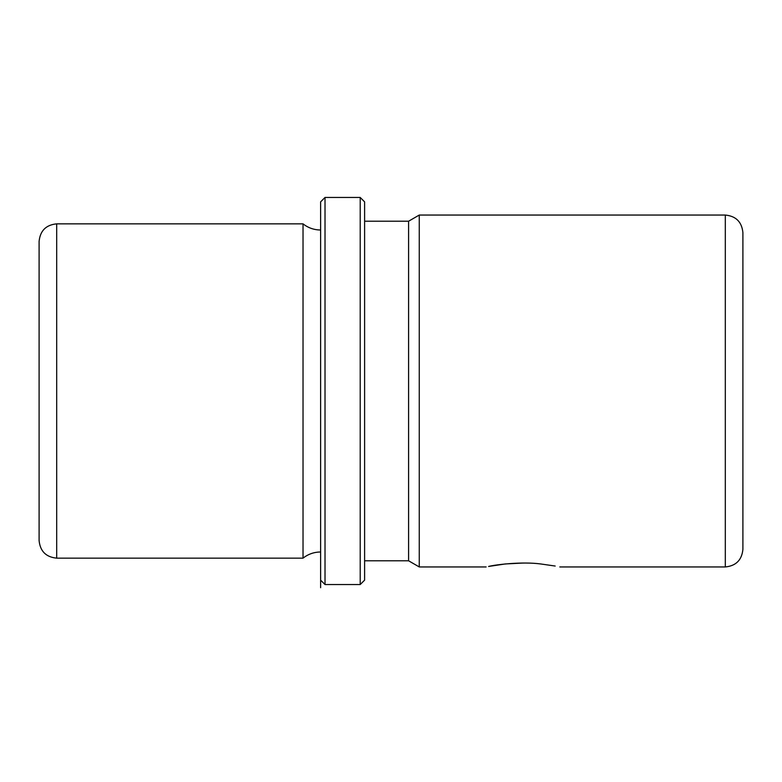 <?xml version="1.0" encoding="UTF-8"?>
<svg xmlns="http://www.w3.org/2000/svg" width="782" height="782" viewBox="0 0 782 782"><rect width="100%" height="100%" fill="white"/><g stroke="black" fill="none" stroke-linecap="round" stroke-linejoin="round"><path stroke-width="1.17" d="M522.962 563.05L505.299 563.949L490.744 566.041M505.299 563.949L488.594 566.451C495.68 564.614 522.053 561.476 540.626 563.949L555.191 566.041M39.1 319.3L39.1 241.442C40.146 230.758 46.011 224.893 56.695 223.847L56.695 558.153C46.011 557.107 40.146 551.242 39.1 540.558L39.1 319.3M320.62 551.994C314.061 552.053 308.196 554.106 303.025 558.153L303.025 223.847L56.695 223.847M320.62 580.146L320.62 201.854L325.019 197.455L325.019 584.545L320.62 580.146L320.62 587.702L320.62 201.854M360.209 197.455L364.608 201.854L364.608 580.146L360.209 584.545L360.209 197.455L325.019 197.455M364.608 560.792L408.595 560.792L408.595 221.208L364.608 221.208M408.595 221.208L419.26 215.05L419.26 566.95L408.595 560.792M725.305 215.05L725.305 566.95C735.989 565.904 741.854 560.039 742.9 549.355L742.9 232.645C741.854 221.961 735.989 216.096 725.305 215.05L419.26 215.05M303.025 558.153L56.695 558.153M320.62 230.006C314.061 229.947 308.196 227.894 303.025 223.847M360.209 584.545L325.019 584.545M725.305 566.95L559.804 566.95M486.121 566.95L419.26 566.95"/></g></svg>
